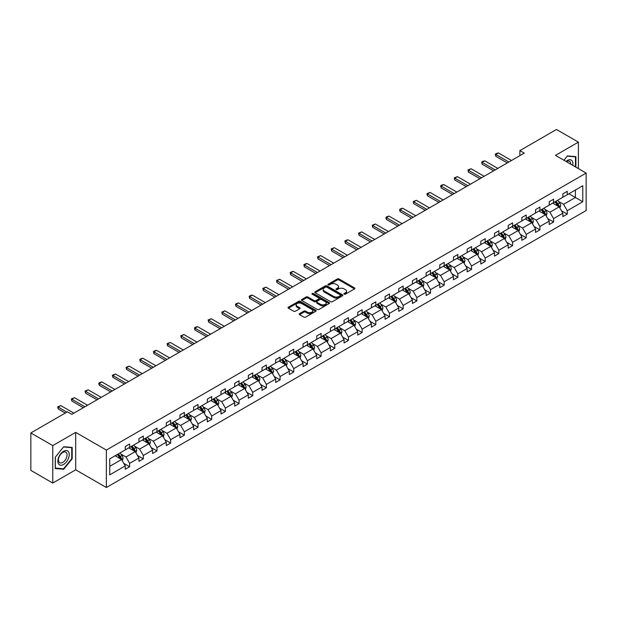 <?xml version="1.0" encoding="UTF-8"?>
<svg xmlns="http://www.w3.org/2000/svg" width="617" height="617" viewBox="0 0 617 617"><rect width="100%" height="100%" fill="white"/><g stroke="black" fill="none" stroke-linecap="round" stroke-linejoin="round"><path stroke-width="0.93" d="M344.178 294.178A0.848 0.494 0 0 0 345.389 294.178L354.528 288.903A1.219 0.702 0 0 0 354.883 288.401A1.219 0.702 0 0 0 354.528 287.908L339.042 278.961A1.219 0.702 0 0 0 337.322 278.961L328.175 284.244A0.848 0.494 0 0 0 329.378 284.938L330.565 284.252A3.895 2.252 0 0 1 336.072 284.252L337.36 285A3.895 2.252 0 0 1 338.502 286.589A3.895 2.252 0 0 1 337.36 288.178L336.18 288.864A0.848 0.494 0 0 0 337.383 289.558L338.563 288.872A3.895 2.252 0 0 1 344.078 288.872L345.366 289.62A3.895 2.252 0 0 1 346.507 291.209A3.895 2.252 0 0 1 345.366 292.797L344.178 293.484A0.848 0.494 0 0 0 344.178 294.178L344.178 293.484M299.546 313.637A1.219 0.702 0 0 0 299.191 314.138A1.219 0.702 0 0 0 299.546 314.631L303.888 317.146A1.219 0.702 0 0 0 305.608 317.146L315.765 311.284A1.219 0.702 0 0 0 316.12 310.783A1.219 0.702 0 0 0 315.765 310.289L300.278 301.343A1.219 0.702 0 0 0 298.559 301.343L288.401 307.204A1.219 0.702 0 0 0 288.046 307.706A1.219 0.702 0 0 0 288.401 308.199L293.653 311.23A1.219 0.702 0 0 0 295.373 311.23L299.715 308.724A1.219 0.702 0 0 0 300.07 308.222A1.219 0.702 0 0 0 299.715 307.729L297.116 306.225A3.255 1.882 0 0 1 296.16 304.898A3.255 1.882 0 0 1 298.173 303.163A3.255 1.882 0 0 1 301.721 303.572L311.917 309.456A3.255 1.882 0 0 1 312.865 310.783A3.255 1.882 0 0 1 310.86 312.518A3.255 1.882 0 0 1 307.312 312.109L305.608 311.13A1.219 0.702 0 0 0 303.888 311.13L299.546 313.637L299.546 314.631L303.888 312.14L303.888 311.13M75.69 432.363L52.769 445.597L30.85 432.941L30.85 470.393L52.769 483.049L75.69 469.815L106.371 487.523L106.371 450.071L75.69 432.363L75.69 469.815M578.391 168.595L578.391 142.126L555.47 155.361L586.15 173.076L106.371 450.071M578.391 142.126L556.472 129.477L519.876 150.602L519.876 155.661M30.85 432.941L67.446 411.809L71.834 414.339L524.257 153.132L519.876 150.602M330.65 301.69A1.219 0.702 0 0 0 332.37 301.69L342.528 295.828A1.219 0.702 0 0 0 342.882 295.335A1.219 0.702 0 0 0 342.528 294.833L327.033 285.895A1.219 0.702 0 0 0 325.313 285.895L315.164 291.756A1.219 0.702 0 0 0 314.809 292.257A1.219 0.702 0 0 0 315.164 292.751L330.65 301.69M312.534 294.363A0.848 0.494 0 0 1 313.397 294.486L329.131 303.564L318.989 309.418A1.219 0.702 0 0 1 317.269 309.418L301.782 300.479L306.125 297.988L306.125 296.97L301.782 299.484A1.219 0.702 0 0 0 301.428 299.978A1.219 0.702 0 0 0 301.782 300.479L301.782 299.484M306.125 297.988A1.219 0.702 0 0 1 307.844 297.988L307.844 296.97A1.219 0.702 0 0 0 306.125 296.97M307.844 296.97L314.13 300.602A1.219 0.702 0 0 0 315.85 300.602L318.734 298.937A1.219 0.702 0 0 0 319.089 298.435A1.219 0.702 0 0 0 318.734 297.942L312.194 294.162A0.848 0.494 0 0 1 313.397 293.468L329.146 302.561A1.219 0.702 0 0 1 329.501 303.055A1.219 0.702 0 0 1 329.146 303.556L329.146 302.561M52.769 445.597L52.769 483.049M109.749 458.855L125.266 449.893L125.266 446.507L129.647 443.978L129.647 447.364L138.941 442.003L138.941 438.61L143.321 436.08L143.321 439.474L152.615 434.106L152.615 430.712L156.996 428.183L156.996 431.576L166.289 426.208L166.289 422.822L170.67 420.285L170.67 423.678L179.963 418.318L179.963 414.925L184.344 412.395L184.344 415.781L193.638 410.421L193.638 407.027L198.026 404.497L198.026 407.891L207.312 402.523L207.312 399.13L211.7 396.6L211.7 399.993L220.994 394.625L220.994 391.24L225.375 388.71L225.375 392.096L234.668 386.736L234.668 383.342L239.049 380.812L239.049 384.206L248.343 378.838L248.343 375.445L252.723 372.915L252.723 376.308L262.017 370.94L262.017 367.555L266.397 365.017L266.397 368.411L275.691 363.043L275.691 359.657L280.072 357.127L280.072 360.513L289.365 355.153L289.365 351.759L293.754 349.23L293.754 352.623L303.04 347.255L303.04 343.862L307.428 341.332L307.428 344.726L316.722 339.358L316.722 335.972L321.102 333.442L321.102 336.828L330.396 331.468L330.396 328.074L334.776 325.545L334.776 328.938L344.07 323.57L344.07 320.177L348.451 317.647L348.451 321.041L357.744 315.673L357.744 312.287L362.125 309.749L362.125 313.143L371.419 307.775L371.419 304.389L375.799 301.86L375.799 305.245L385.093 299.885L385.093 296.492L389.481 293.962L389.481 297.355L398.767 291.988L398.767 288.594L403.156 286.064L403.156 289.458L412.449 284.09L412.449 280.704L416.83 278.174L416.83 281.56L426.123 276.2L426.123 272.807L430.504 270.277L430.504 273.663L439.798 268.302L439.798 264.909L444.178 262.379L444.178 265.773L453.472 260.405L453.472 257.011L457.853 254.482L457.853 257.875L467.146 252.507L467.146 249.121L471.535 246.592L471.535 249.978L480.82 244.617L480.82 241.224L485.209 238.694L485.209 242.088L494.502 236.72L494.502 233.326L498.883 230.797L498.883 234.19L508.177 228.822L508.177 225.436L512.557 222.907L512.557 226.292L521.851 220.932L521.851 217.539L526.232 215.009L526.232 218.395L535.525 213.035L535.525 209.641L539.906 207.111L539.906 210.505L549.199 205.137L549.199 201.744L553.58 199.214L553.58 202.607L562.874 197.239L562.874 193.854L567.262 191.324L567.262 194.71L582.772 185.756L582.772 201.751L567.262 210.706L567.262 214.099L562.874 216.629L562.874 213.235L553.58 218.603L553.58 221.989L549.199 224.526L549.199 221.133L539.906 226.493L539.906 229.886L535.525 232.416L535.525 229.03L526.232 234.391L526.232 237.784L521.851 240.314L521.851 236.92L512.557 242.288L512.557 245.682L508.177 248.211L508.177 244.818L498.883 250.186L498.883 253.572L494.502 256.101L494.502 252.715L485.209 258.076L485.209 261.469L480.82 263.999L480.82 260.605L471.535 265.973L471.535 269.367L467.146 271.896L467.146 268.503L457.853 273.871L457.853 277.257L453.472 279.794L453.472 276.401L444.178 281.761L444.178 285.154L439.798 287.684L439.798 284.298L430.504 289.658L430.504 293.052L426.123 295.582L426.123 292.188L416.83 297.556L416.83 300.949L412.449 303.479L412.449 300.086L403.156 305.454L403.156 308.839L398.767 311.369L398.767 307.983L389.481 313.343L389.481 316.737L385.093 319.267L385.093 315.873L375.799 321.241L375.799 324.635L371.419 327.164L371.419 323.771L362.125 329.139L362.125 332.524L357.744 335.062L357.744 331.668L348.451 337.036L348.451 340.422L344.07 342.952L344.07 339.566L334.776 344.926L334.776 348.32L330.396 350.849L330.396 347.456L321.102 352.824L321.102 356.217L316.722 358.747L316.722 355.353L307.428 360.721L307.428 364.107L303.04 366.637L303.04 363.251L293.754 368.611L293.754 372.005L289.365 374.534L289.365 371.141L280.072 376.509L280.072 379.902L275.691 382.432L275.691 379.039L266.397 384.406L266.397 387.792L262.017 390.33L262.017 386.936L252.723 392.304L252.723 395.69L248.343 398.22L248.343 394.834L239.049 400.194L239.049 403.587L234.668 406.117L234.668 402.724L225.375 408.092L225.375 411.485L220.994 414.015L220.994 410.621L211.7 415.989L211.7 419.375L207.312 421.905L207.312 418.519L198.026 423.879L198.026 427.272L193.638 429.802L193.638 426.416L184.344 431.777L184.344 435.17L179.963 437.7L179.963 434.306L170.67 439.674L170.67 443.068L166.289 445.597L166.289 442.204L156.996 447.572L156.996 450.958L152.615 453.487L152.615 450.101L143.321 455.462L143.321 458.855L138.941 461.385L138.941 457.991L129.647 463.359L129.647 466.753L125.266 469.282L125.266 465.889L109.749 474.851L109.749 458.855M106.371 487.523L586.15 210.528L586.15 173.076M128.768 447.873L135.254 451.621L125.961 456.981L120.893 454.05M125.961 456.981L129.647 463.359M135.254 451.621L138.941 457.991M125.266 449.083L125.961 449.492L129.647 447.364M142.442 439.975L148.928 443.723L139.643 449.083L134.568 446.16M139.643 449.083L143.321 455.462M148.928 443.723L152.615 450.101M138.941 441.194L139.643 441.595L143.321 439.474M156.116 432.077L162.61 435.826L153.317 441.194L148.242 438.263M153.317 441.194L156.996 447.572M162.61 435.826L166.289 442.204M152.615 433.296L153.317 433.697L156.996 431.576M169.798 424.188L176.285 427.928L166.991 433.296L161.916 430.365M166.991 433.296L170.67 439.674M176.285 427.928L179.963 434.306M166.289 425.398L166.991 425.807L170.67 423.678M183.473 416.29L189.959 420.038L180.665 425.398L175.59 422.468M180.665 425.398L184.344 431.777M189.959 420.038L193.638 426.416M179.963 417.508L180.665 417.91L184.344 415.781M197.147 408.392L203.633 412.141L194.34 417.508L189.265 414.578M194.34 417.508L198.026 423.879M203.633 412.141L207.312 418.519M193.638 409.611L194.34 410.012L198.026 407.891M210.821 400.502L217.307 404.243L208.014 409.611L202.939 406.68M208.014 409.611L211.7 415.989M217.307 404.243L220.994 410.621M207.312 401.713L208.014 402.122L211.7 399.993M224.495 392.605L230.982 396.353L221.688 401.713L216.621 398.783M221.688 401.713L225.375 408.092M230.982 396.353L234.668 402.724M220.994 393.816L221.688 394.224L225.375 392.096M238.17 384.707L244.656 388.455L235.37 393.816L230.295 390.893M235.37 393.816L239.049 400.194M244.656 388.455L248.343 394.834M234.668 385.926L235.37 386.327L239.049 384.206M251.844 376.81L258.338 380.558L249.044 385.926L243.97 382.995M249.044 385.926L252.723 392.304M258.338 380.558L262.017 386.936M248.343 378.028L249.044 378.429L252.723 376.308M265.526 368.92L272.012 372.66L262.719 378.028L257.644 375.097M262.719 378.028L266.397 384.406M272.012 372.66L275.691 379.039M262.017 370.131L262.719 370.539L266.397 368.411M279.2 361.022L285.686 364.77L276.393 370.131L271.318 367.2M276.393 370.131L280.072 376.509M285.686 364.77L289.365 371.141M275.691 362.241L276.393 362.642L280.072 360.513M292.874 353.125L299.361 356.873L290.067 362.241L284.992 359.31M290.067 362.241L293.754 368.611M299.361 356.873L303.04 363.251M289.365 354.343L290.067 354.744L293.754 352.623M306.549 345.235L313.035 348.975L303.741 354.343L298.667 351.412M303.741 354.343L307.428 360.721M313.035 348.975L316.722 355.353M303.04 346.445L303.741 346.854L307.428 344.726M320.223 337.337L326.709 341.078L317.423 346.445L312.349 343.515M317.423 346.445L321.102 352.824M326.709 341.078L330.396 347.456M316.722 338.548L317.423 338.957L321.102 336.828M333.897 329.439L340.391 333.188L331.098 338.548L326.023 335.625M331.098 338.548L334.776 344.926M340.391 333.188L344.07 339.566M330.396 330.658L331.098 331.059L334.776 328.938M347.579 321.542L354.065 325.29L344.772 330.658L339.697 327.727M344.772 330.658L348.451 337.036M354.065 325.29L357.744 331.668M344.07 322.76L344.772 323.161L348.451 321.041M361.253 313.652L367.74 317.393L358.446 322.76L353.371 319.83M358.446 322.76L362.125 329.139M367.74 317.393L371.419 323.771M357.744 314.863L358.446 315.272L362.125 313.143M374.928 305.754L381.414 309.503L372.12 314.863L367.046 311.932M372.12 314.863L375.799 321.241M381.414 309.503L385.093 315.873M371.419 306.965L372.12 307.374L375.799 305.245M388.602 297.857L395.088 301.605L385.795 306.965L380.72 304.042M385.795 306.965L389.481 313.343M395.088 301.605L398.767 307.983M385.093 299.075L385.795 299.476L389.481 297.355M402.276 289.967L408.762 293.707L399.469 299.075L394.402 296.145M399.469 299.075L403.156 305.454M408.762 293.707L412.449 300.086M398.767 291.178L399.469 291.586L403.156 289.458M415.951 282.069L422.437 285.81L413.151 291.178L408.076 288.247M413.151 291.178L416.83 297.556M422.437 285.81L426.123 292.188M412.449 283.28L413.151 283.689L416.83 281.56M429.625 274.172L436.119 277.92L426.825 283.28L421.75 280.357M426.825 283.28L430.504 289.658M436.119 277.92L439.798 284.298M426.123 275.39L426.825 275.791L430.504 273.663M443.307 266.274L449.793 270.022L440.499 275.39L435.425 272.459M440.499 275.39L444.178 281.761M449.793 270.022L453.472 276.401M439.798 267.493L440.499 267.894L444.178 265.773M456.981 258.384L463.467 262.125L454.174 267.493L449.099 264.562M454.174 267.493L457.853 273.871M463.467 262.125L467.146 268.503M453.472 259.595L454.174 260.004L457.853 257.875M470.655 250.487L477.142 254.235L467.848 259.595L462.773 256.664M467.848 259.595L471.535 265.973M477.142 254.235L480.82 260.605M467.146 251.697L467.848 252.106L471.535 249.978M484.33 242.589L490.816 246.337L481.522 251.697L476.447 248.774M481.522 251.697L485.209 258.076M490.816 246.337L494.502 252.715M480.82 243.808L481.522 244.209L485.209 242.088M498.004 234.699L504.49 238.44L495.196 243.808L490.129 240.877M495.196 243.808L498.883 250.186M504.49 238.44L508.177 244.818M494.502 235.91L495.196 236.319L498.883 234.19M511.678 226.801L518.164 230.542L508.878 235.91L503.804 232.979M508.878 235.91L512.557 242.288M518.164 230.542L521.851 236.92M508.177 228.012L508.878 228.421L512.557 226.292M525.352 218.904L531.846 222.652L522.553 228.012L517.478 225.089M522.553 228.012L526.232 234.391M531.846 222.652L535.525 229.03M521.851 220.122L522.553 220.524L526.232 218.395M539.034 211.006L545.521 214.755L536.227 220.122L531.152 217.192M536.227 220.122L539.906 226.493M545.521 214.755L549.199 221.133M535.525 212.225L536.227 212.626L539.906 210.505M552.709 203.116L559.195 206.857L549.901 212.225L544.826 209.294M549.901 212.225L553.58 218.603M559.195 206.857L562.874 213.235M549.199 204.327L549.901 204.736L553.58 202.607M568.92 193.753L575.414 197.494L563.576 204.327L558.501 201.397M563.576 204.327L567.262 210.706M582.772 201.751L575.414 197.494L575.414 190.005L582.772 185.756M562.874 196.43L563.576 196.838L567.262 194.71M109.749 466.344L121.58 459.511L115.094 455.77M121.58 459.511L125.266 465.889M561.431 210.729L567.262 214.099M547.757 218.626L553.58 221.989M534.075 226.524L539.906 229.886M520.401 234.414L526.232 237.784M506.727 242.311L512.557 245.682M493.052 250.209L498.883 253.572M479.378 258.107L485.209 261.469M465.704 265.996L471.535 269.367M452.03 273.894L457.853 277.257M438.348 281.792L444.178 285.154M424.673 289.682L430.504 293.052M410.999 297.579L416.83 300.949M397.325 305.477L403.156 308.839M383.651 313.374L389.481 316.737M369.976 321.264L375.799 324.635M356.294 329.162L362.125 332.524M342.62 337.059L348.451 340.422M328.946 344.957L334.776 348.32M315.272 352.847L321.102 356.217M301.597 360.744L307.428 364.107M287.923 368.642L293.754 372.005M274.249 376.532L280.072 379.902M260.567 384.43L266.397 387.792M246.893 392.327L252.723 395.69M233.218 400.225L239.049 403.587M219.544 408.115L225.375 411.485M205.87 416.012L211.7 419.375M192.195 423.91L198.026 427.272M178.521 431.8L184.344 435.17M164.839 439.697L170.67 443.068M151.165 447.595L156.996 450.958M137.491 455.493L143.321 458.855M123.816 463.382L129.647 466.753M575.892 167.153L575.892 156.656L567.432 155.9L563.938 160.25L567.262 156.147L575.453 156.88L575.453 166.899M72.181 458.747L72.181 447.472L63.721 446.716L55.268 457.236L55.268 468.519L63.721 469.275L72.181 458.747L71.742 458.5M344.525 294.301L345.366 293.815A3.895 2.252 0 0 0 346.507 292.219L346.507 291.209M338.502 286.589L338.502 287.599A3.895 2.252 0 0 1 337.36 289.196L336.52 289.682M354.513 288.91L339.042 279.979A1.219 0.702 0 0 0 337.322 279.979L328.514 285.062M342.512 295.836L327.033 286.905A1.219 0.702 0 0 0 325.313 286.905L315.179 292.759L315.164 291.756M340.376 295.682A0.848 0.494 0 0 0 340.376 294.988L326.779 287.136A0.848 0.494 0 0 0 325.575 287.136L324.326 287.854A3.895 2.252 0 0 0 323.185 289.45A3.895 2.252 0 0 0 324.326 291.039L333.62 296.399A3.895 2.252 0 0 0 339.126 296.399L340.376 295.682L340.376 296.692A0.848 0.494 0 0 0 340.623 296.345L340.623 295.335M323.185 289.45L323.185 290.46A3.895 2.252 0 0 0 324.326 292.049L324.326 291.039M340.376 296.692L339.126 297.417A3.895 2.252 0 0 1 333.62 297.417L324.326 292.049M307.844 297.988L314.13 301.613A1.219 0.702 0 0 0 315.85 301.613L318.734 299.947A1.219 0.702 0 0 0 319.089 299.453L319.089 298.435M320.647 304.366A3.255 1.882 0 0 0 324.195 304.767A3.255 1.882 0 0 0 326.208 303.032A3.255 1.882 0 0 0 325.252 301.705L321.658 299.631A1.219 0.702 0 0 0 319.938 299.631L317.053 301.297A1.219 0.702 0 0 0 316.698 301.79A1.219 0.702 0 0 0 317.053 302.291L320.647 304.366L320.647 305.376A3.255 1.882 0 0 0 324.195 305.785A3.255 1.882 0 0 0 326.208 304.05L326.208 303.032M316.698 301.79L316.698 302.8A1.219 0.702 0 0 0 317.053 303.302L317.053 302.291M320.647 305.376L317.053 303.302M312.865 310.783L312.865 311.793A3.255 1.882 0 0 1 310.86 313.529A3.255 1.882 0 0 1 307.312 313.127L305.608 312.14A1.219 0.702 0 0 0 303.888 312.14M296.16 304.898L296.16 305.909A3.255 1.882 0 0 0 297.116 307.235L297.116 306.225M299.715 307.729L299.715 308.724L297.116 307.235M315.765 310.289L315.765 311.284L300.278 302.361A1.219 0.702 0 0 0 298.559 302.361L288.417 308.207L288.401 307.204M62.826 468.758L63.721 469.275M559.858 208.014L560.668 205.685A3.286 1.897 -120 0 0 559.619 202.885L557.652 200.263M554.12 203.926L553.264 202.792M558.709 206.579L558.894 205.823A3.286 1.897 -120 0 0 557.953 203.849L555.986 201.219M555.161 201.697L557.328 204.589A1.674 0.964 60 0 1 557.629 205.099L558.894 205.823M554.93 201.828L556.896 204.458A3.286 1.897 60 0 1 557.722 206.009M508.878 162.016L495.798 154.466L495.798 156.286L495.312 154.188L496.631 153.425L498.428 152.947L511.508 160.497M507.297 162.927L495.798 156.286M498.428 152.947L495.798 154.466L495.312 154.188M546.184 215.911L546.994 213.582A3.286 1.897 -120 0 0 545.945 210.783L543.97 208.153M540.446 211.824L539.59 210.682M545.035 214.477L545.22 213.721A3.286 1.897 -120 0 0 544.279 211.747L542.312 209.117M541.487 209.595L543.654 212.487A1.674 0.964 60 0 1 543.955 212.988L545.22 213.721M541.256 209.726L543.222 212.348A3.286 1.897 60 0 1 544.04 213.906M532.51 223.801L533.312 221.472A3.286 1.897 -120 0 0 532.27 218.68L530.296 216.05M526.771 219.721L525.915 218.58M531.36 222.367L531.546 221.619A3.286 1.897 -120 0 0 530.605 219.637L528.63 217.014M527.813 217.485L529.98 220.377A1.674 0.964 60 0 1 530.281 220.886L531.546 221.619M527.581 217.624L529.548 220.246A3.286 1.897 60 0 1 530.365 221.796M495.196 169.914L482.124 162.364L482.124 164.184L481.638 162.086L482.957 161.322L484.754 160.844L497.826 168.395M493.623 170.824L482.124 164.184M484.754 160.844L482.124 162.364L481.638 162.086M481.522 177.812L468.442 170.253L468.442 172.081L467.964 169.976L471.072 168.742L484.152 176.292M479.949 178.722L468.442 172.081M471.072 168.742L468.442 170.253L467.964 169.976M572.807 165.371A8.06 4.651 120 0 0 565.959 161.423M570.771 164.199A6.101 3.525 120 0 0 569.506 161.33A6.101 3.525 120 0 0 566.398 161.669M574.913 156.571L575.453 156.88M68.479 458.331A8.06 4.651 120 0 0 66.397 450.549A8.06 4.651 120 0 0 58.615 457.452A8.06 4.651 120 0 0 60.697 465.233A8.06 4.651 120 0 0 68.479 458.331M66.482 457.768A6.101 3.525 120 0 0 65.803 452.145A6.101 3.525 120 0 0 59.016 457.097A6.101 3.525 120 0 0 59.702 462.719A6.101 3.525 120 0 0 66.482 457.768M55.353 468.087L55.353 457.158L63.551 446.963L71.742 447.695L71.742 458.624L63.551 468.82L55.268 468.041M71.202 447.379L71.742 447.695M518.835 231.699L519.637 229.37A3.286 1.897 -120 0 0 518.588 226.57L516.622 223.948M513.097 227.619L512.241 226.478M517.686 230.264L517.864 229.509A3.286 1.897 -120 0 0 516.923 227.534L514.956 224.904M514.138 225.382L516.298 228.275A1.674 0.964 60 0 1 516.606 228.784L517.864 229.509M513.907 225.513L515.874 228.143A3.286 1.897 60 0 1 516.691 229.694M467.848 185.702L454.768 178.151L454.768 179.971L454.289 177.873L457.398 176.632L470.478 184.182M466.275 186.612L454.768 179.971M457.398 176.632L454.768 178.151L454.289 177.873M505.161 239.597L505.963 237.267A3.286 1.897 -120 0 0 504.914 234.468L502.948 231.845M499.415 235.509L498.567 234.375M504.004 238.162L504.189 237.406A3.286 1.897 -120 0 0 503.248 235.432L501.282 232.802M500.456 233.28L502.624 236.172A1.674 0.964 60 0 1 502.932 236.681L504.189 237.406M500.233 233.411L502.199 236.041A3.286 1.897 60 0 1 503.017 237.591M454.174 193.599L441.093 186.049L441.093 187.869L440.615 185.771L441.926 185.007L443.723 184.529L456.804 192.08M452.593 194.509L441.093 187.869M443.723 184.529L441.093 186.049L440.615 185.771M491.487 247.494L492.289 245.165A3.286 1.897 -120 0 0 491.24 242.365L489.273 239.735M485.741 243.407L484.893 242.265M490.33 246.06L490.515 245.304A3.286 1.897 -120 0 0 489.574 243.329L487.607 240.699M486.782 241.178L488.949 244.062A1.674 0.964 60 0 1 489.258 244.571L490.515 245.304M486.558 241.309L488.525 243.931A3.286 1.897 60 0 1 489.343 245.481M440.499 201.497L427.419 193.946L427.419 195.766L426.933 193.661L430.049 192.427L443.129 199.977M438.918 202.407L427.419 195.766M430.049 192.427L427.419 193.946L426.933 193.661M477.805 255.384L478.615 253.055A3.286 1.897 -120 0 0 477.566 250.263L475.599 247.633M472.067 251.304L471.211 250.163M476.656 253.949L476.841 253.194A3.286 1.897 -120 0 0 475.9 251.219L473.933 248.597M473.108 249.067L475.275 251.96A1.674 0.964 60 0 1 475.576 252.469L476.841 253.194M472.877 249.199L474.851 251.829A3.286 1.897 60 0 1 475.668 253.379M426.825 209.387L413.745 201.836L413.745 203.664L413.259 201.558L416.375 200.317L429.455 207.875M425.244 210.297L413.745 203.664M416.375 200.317L413.745 201.836L413.259 201.558M464.131 263.282L464.94 260.952A3.286 1.897 -120 0 0 463.891 258.153L461.925 255.531M458.392 259.194L457.536 258.06M462.981 261.847L463.166 261.091A3.286 1.897 -120 0 0 462.226 259.117L460.259 256.487M459.434 256.965L461.601 259.857A1.674 0.964 60 0 1 461.902 260.366L463.166 261.091M459.202 257.096L461.169 259.726A3.286 1.897 60 0 1 461.994 261.276M413.151 217.284L400.071 209.734L400.071 211.554L399.585 209.456L400.903 208.693L402.7 208.214L415.781 215.765M411.57 218.194L400.071 211.554M402.7 208.214L400.071 209.734L399.585 209.456M450.456 271.179L451.266 268.85A3.286 1.897 -120 0 0 450.217 266.05L448.243 263.42M444.718 267.092L443.862 265.95M449.307 269.745L449.492 268.989A3.286 1.897 -120 0 0 448.551 267.014L446.577 264.385M445.759 264.863L447.927 267.755A1.674 0.964 60 0 1 448.227 268.256L449.492 268.989M445.528 264.994L447.495 267.616A3.286 1.897 60 0 1 448.312 269.174M399.469 225.182L386.396 217.631L386.396 219.451L385.91 217.354L387.229 216.59L389.026 216.112L402.099 223.662M397.896 226.092L386.396 219.451M389.026 216.112L386.396 217.631L385.91 217.354M436.782 279.069L437.584 276.74A3.286 1.897 -120 0 0 436.543 273.948L434.569 271.318M431.044 274.989L430.188 273.848M435.633 277.635L435.81 276.886A3.286 1.897 -120 0 0 434.877 274.904L432.903 272.282M432.085 272.753L434.245 275.645A1.674 0.964 60 0 1 434.553 276.154L435.81 276.886M431.854 272.891L433.82 275.514A3.286 1.897 60 0 1 434.638 277.064M423.108 286.967L423.91 284.638A3.286 1.897 -120 0 0 422.861 281.838L420.894 279.216M417.362 282.887L416.514 281.745M421.951 285.532L422.136 284.776A3.286 1.897 -120 0 0 421.195 282.802L419.228 280.172M418.403 280.65L420.57 283.542A1.674 0.964 60 0 1 420.879 284.051L422.136 284.776M418.179 280.781L420.146 283.411A3.286 1.897 60 0 1 420.964 284.961M409.433 294.864L410.236 292.535A3.286 1.897 -120 0 0 409.187 289.735L407.22 287.113M403.688 290.777L402.839 289.643M408.277 293.43L408.462 292.674A3.286 1.897 -120 0 0 407.521 290.7L405.554 288.07M404.729 288.548L406.896 291.44A1.674 0.964 60 0 1 407.205 291.949L408.462 292.674M404.505 288.679L406.472 291.309A3.286 1.897 60 0 1 407.289 292.859M395.752 302.762L396.561 300.433A3.286 1.897 -120 0 0 395.512 297.633L393.546 295.003M390.013 298.674L389.165 297.533M394.602 301.327L394.787 300.572A3.286 1.897 -120 0 0 393.847 298.597L391.88 295.967M391.055 296.445L393.222 299.33A1.674 0.964 60 0 1 393.523 299.839L394.787 300.572M390.831 296.576L392.798 299.199A3.286 1.897 60 0 1 393.615 300.749M382.077 310.652L382.887 308.323A3.286 1.897 -120 0 0 381.838 305.531L379.871 302.901M376.339 306.572L375.483 305.43M380.928 309.217L381.113 308.469A3.286 1.897 -120 0 0 380.172 306.487L378.206 303.865M377.38 304.335L379.548 307.227A1.674 0.964 60 0 1 379.848 307.736L381.113 308.469M377.149 304.466L379.123 307.096A3.286 1.897 60 0 1 379.941 308.647M368.403 318.549L369.213 316.22A3.286 1.897 -120 0 0 368.164 313.421L366.197 310.798M362.665 314.469L361.809 313.328M367.254 317.115L367.439 316.359A3.286 1.897 -120 0 0 366.498 314.385L364.531 311.755M363.706 312.233L365.873 315.125A1.674 0.964 60 0 1 366.174 315.634L367.439 316.359M363.475 312.364L365.441 314.994A3.286 1.897 60 0 1 366.267 316.544M354.729 326.447L355.539 324.118A3.286 1.897 -120 0 0 354.49 321.318L352.515 318.688M348.991 322.359L348.135 321.226M353.58 325.012L353.765 324.257A3.286 1.897 -120 0 0 352.824 322.282L350.849 319.652M350.032 320.13L352.199 323.023A1.674 0.964 60 0 1 352.5 323.532L353.765 324.257M349.8 320.262L351.767 322.884A3.286 1.897 60 0 1 352.585 324.442M341.054 334.337L341.857 332.008A3.286 1.897 -120 0 0 340.808 329.216L338.841 326.586M335.316 330.257L334.46 329.116M339.905 332.902L340.083 332.154A3.286 1.897 -120 0 0 339.149 330.172L337.175 327.55M336.358 328.02L338.517 330.913A1.674 0.964 60 0 1 338.826 331.422L340.083 332.154M336.126 328.159L338.093 330.781A3.286 1.897 60 0 1 338.91 332.332M327.38 342.234L328.182 339.905A3.286 1.897 -120 0 0 327.133 337.106L325.167 334.483M321.634 338.155L320.786 337.013M326.223 340.8L326.408 340.044A3.286 1.897 -120 0 0 325.467 338.07L323.501 335.447M322.676 335.918L324.843 338.81A1.674 0.964 60 0 1 325.151 339.319L326.408 340.044M322.452 336.049L324.419 338.679A3.286 1.897 60 0 1 325.236 340.229M313.706 350.132L314.508 347.803A3.286 1.897 -120 0 0 313.459 345.003L311.492 342.381M307.96 346.044L307.112 344.911M312.549 348.698L312.734 347.942A3.286 1.897 -120 0 0 311.793 345.967L309.827 343.337M309.001 343.816L311.169 346.708A1.674 0.964 60 0 1 311.477 347.217L312.734 347.942M308.778 343.947L310.744 346.577A3.286 1.897 60 0 1 311.562 348.127M385.795 233.079L372.714 225.521L372.714 227.349L372.236 225.244L375.344 224.01L388.425 231.56M384.221 233.99L372.714 227.349M375.344 224.01L372.714 225.521L372.236 225.244M372.12 240.969L359.04 233.419L359.04 235.239L358.562 233.141L361.67 231.899L374.75 239.45M370.547 241.879L359.04 235.239M361.67 231.899L359.04 233.419L358.562 233.141M358.446 248.867L345.366 241.316L345.366 243.137L344.888 241.039L346.199 240.275L347.996 239.797L361.076 247.348M356.865 249.777L345.366 243.137M347.996 239.797L345.366 241.316L344.888 241.039M344.772 256.765L331.691 249.214L331.691 251.034L331.206 248.929L334.321 247.695L347.402 255.245M343.191 257.675L331.691 251.034M334.321 247.695L331.691 249.214L331.206 248.929M331.098 264.654L318.017 257.104L318.017 258.932L317.531 256.826L320.647 255.585L333.728 263.143M329.517 265.572L318.017 258.932M320.647 255.585L318.017 257.104L317.531 256.826M317.423 272.552L304.343 265.002L304.343 266.822L303.857 264.724L305.176 263.96L306.973 263.482L320.053 271.033M315.842 273.462L304.343 266.822M306.973 263.482L304.343 265.002L303.857 264.724M303.741 280.45L290.669 272.899L290.669 274.719L290.183 272.621L291.502 271.858L293.299 271.38L306.371 278.93M302.168 281.36L290.669 274.719M293.299 271.38L290.669 272.899L290.183 272.621M290.067 288.347L276.987 280.789L276.987 282.617L276.509 280.511L279.617 279.277L292.697 286.828M288.494 289.257L276.987 282.617M279.617 279.277L276.987 280.789L276.509 280.511M276.393 296.237L263.312 288.687L263.312 290.507L262.834 288.409L265.942 287.167L279.023 294.718M274.812 297.147L263.312 290.507M265.942 287.167L263.312 288.687L262.834 288.409M262.719 304.135L249.638 296.584L249.638 298.404L249.16 296.307L250.471 295.543L252.268 295.065L265.349 302.615M261.138 305.045L249.638 298.404M252.268 295.065L249.638 296.584L249.16 296.307M300.024 358.03L300.834 355.7A3.286 1.897 -120 0 0 299.785 352.901L297.818 350.271M294.286 353.942L293.437 352.801M298.875 356.595L299.06 355.839A3.286 1.897 -120 0 0 298.119 353.865L296.152 351.235M295.327 351.713L297.494 354.598A1.674 0.964 60 0 1 297.795 355.107L299.06 355.839M295.096 351.844L297.07 354.466A3.286 1.897 60 0 1 297.888 356.024M249.044 312.032L235.964 304.482L235.964 306.302L235.478 304.204L236.797 303.441L238.594 302.962L251.674 310.513M247.463 312.942L235.964 306.302M238.594 302.962L235.964 304.482L235.478 304.204M286.35 365.92L287.16 363.59A3.286 1.897 -120 0 0 286.111 360.798L284.144 358.168M280.612 361.84L279.756 360.698M285.201 364.485L285.386 363.737A3.286 1.897 -120 0 0 284.445 361.755L282.478 359.133M281.653 359.603L283.82 362.495A1.674 0.964 60 0 1 284.121 363.004L285.386 363.737M281.421 359.734L283.396 362.364A3.286 1.897 60 0 1 284.213 363.914M235.37 319.922L222.29 312.372L222.29 314.2L221.804 312.094L224.92 310.852L238 318.411M233.789 320.84L222.29 314.2M224.92 310.852L222.29 312.372L221.804 312.094M272.675 373.817L273.485 371.488A3.286 1.897 -120 0 0 272.436 368.688L270.47 366.066M266.937 369.737L266.081 368.596M271.526 372.383L271.711 371.627A3.286 1.897 -120 0 0 270.77 369.652L268.804 367.022M267.979 367.501L270.146 370.393A1.674 0.964 60 0 1 270.447 370.902L271.711 371.627M267.747 367.632L269.714 370.262A3.286 1.897 60 0 1 270.539 371.812M221.688 327.82L208.615 320.269L208.615 322.089L208.13 319.992L211.245 318.75L224.318 326.3M220.115 328.73L208.615 322.089M211.245 318.75L208.615 320.269L208.13 319.992M259.001 381.715L259.811 379.386A3.286 1.897 -120 0 0 258.762 376.586L256.788 373.956M253.263 377.627L252.407 376.493M257.852 380.28L258.037 379.524A3.286 1.897 -120 0 0 257.096 377.55L255.122 374.92M254.304 375.398L256.471 378.29A1.674 0.964 60 0 1 256.772 378.799L258.037 379.524M254.073 375.529L256.04 378.159A3.286 1.897 60 0 1 256.857 379.71M208.014 335.717L194.933 328.167L194.933 329.987L194.455 327.889L195.766 327.126L197.563 326.648L210.644 334.198M206.44 336.627L194.933 329.987M197.563 326.648L194.933 328.167L194.455 327.889M245.327 389.605L246.129 387.283A3.286 1.897 -120 0 0 245.08 384.484L243.113 381.854M239.589 385.525L238.733 384.383M244.178 388.17L244.355 387.422A3.286 1.897 -120 0 0 243.414 385.44L241.448 382.818M240.63 383.288L242.79 386.18A1.674 0.964 60 0 1 243.098 386.689L244.355 387.422M240.399 383.427L242.365 386.049A3.286 1.897 60 0 1 243.183 387.599M194.34 343.615L181.259 336.057L181.259 337.885L180.781 335.779L183.889 334.545L196.97 342.096M192.766 344.525L181.259 337.885M183.889 334.545L181.259 336.057L180.781 335.779M231.653 397.502L232.455 395.173A3.286 1.897 -120 0 0 231.406 392.381L229.439 389.751M225.907 393.422L225.058 392.281M230.496 396.068L230.681 395.312A3.286 1.897 -120 0 0 229.74 393.337L227.773 390.715M226.948 391.186L229.115 394.078A1.674 0.964 60 0 1 229.424 394.587L230.681 395.312M226.724 391.317L228.691 393.947A3.286 1.897 60 0 1 229.509 395.497M180.665 351.505L167.585 343.954L167.585 345.775L167.107 343.677L170.215 342.435L183.295 349.986M179.084 352.415L167.585 345.775M170.215 342.435L167.585 343.954L167.107 343.677M217.978 405.4L218.78 403.071A3.286 1.897 -120 0 0 217.732 400.271L215.765 397.649M212.233 401.312L211.384 400.178M216.822 403.965L217.007 403.209A3.286 1.897 -120 0 0 216.066 401.235L214.099 398.605M213.274 399.083L215.441 401.976A1.674 0.964 60 0 1 215.749 402.485L217.007 403.209M213.05 399.214L215.017 401.844A3.286 1.897 60 0 1 215.834 403.395M166.991 359.402L153.911 351.852L153.911 353.672L153.432 351.574L154.744 350.811L156.541 350.333L169.621 357.883M165.41 360.313L153.911 353.672M156.541 350.333L153.911 351.852L153.432 351.574M204.296 413.297L205.106 410.968A3.286 1.897 -120 0 0 204.057 408.169L202.091 405.539M198.558 409.21L197.702 408.068M203.147 411.863L203.332 411.107A3.286 1.897 -120 0 0 202.391 409.133L200.425 406.503M199.6 406.981L201.767 409.865A1.674 0.964 60 0 1 202.067 410.374L203.332 411.107M199.368 407.112L201.343 409.734A3.286 1.897 60 0 1 202.16 411.292M153.317 367.3L140.236 359.75L140.236 361.57L139.75 359.472L141.069 358.708L142.866 358.23L155.947 365.781M151.736 368.21L140.236 361.57M142.866 358.23L140.236 359.75L139.75 359.472M190.622 421.187L191.432 418.858A3.286 1.897 -120 0 0 190.383 416.066L188.416 413.436M184.884 417.107L184.028 415.966M189.473 419.753L189.658 419.005A3.286 1.897 -120 0 0 188.717 417.023L186.75 414.4M185.925 414.871L188.092 417.763A1.674 0.964 60 0 1 188.393 418.272L189.658 419.005M185.694 415.002L187.661 417.632A3.286 1.897 60 0 1 188.486 419.182M139.643 375.19L126.562 367.639L126.562 369.467L126.076 367.362L129.192 366.12L142.272 373.678M138.061 376.108L126.562 369.467M129.192 366.12L126.562 367.639L126.076 367.362M176.948 429.085L177.758 426.756A3.286 1.897 -120 0 0 176.709 423.956L174.742 421.334M171.21 425.005L170.354 423.864M175.799 427.65L175.984 426.895A3.286 1.897 -120 0 0 175.043 424.92L173.076 422.29M172.251 422.768L174.418 425.661A1.674 0.964 60 0 1 174.719 426.17L175.984 426.895M172.02 422.9L173.986 425.529A3.286 1.897 60 0 1 174.804 427.08M125.961 383.088L112.888 375.537L112.888 377.357L112.402 375.259L115.518 374.018L128.591 381.568M124.387 383.998L112.888 377.357M115.518 374.018L112.888 375.537L112.402 375.259M163.274 436.983L164.076 434.653A3.286 1.897 -120 0 0 163.035 431.854L161.06 429.224M157.536 432.895L156.679 431.761M162.124 435.548L162.31 434.792A3.286 1.897 -120 0 0 161.369 432.818L159.394 430.188M158.577 430.666L160.744 433.558A1.674 0.964 60 0 1 161.045 434.067L162.31 434.792M158.345 430.797L160.312 433.427A3.286 1.897 60 0 1 161.13 434.977M112.286 390.985L99.206 383.435L99.206 385.255L98.728 383.157L100.039 382.393L101.836 381.915L114.916 389.466M110.713 391.895L99.206 385.255M101.836 381.915L99.206 383.435L98.728 383.157M149.599 444.872L150.401 442.551A3.286 1.897 -120 0 0 149.353 439.751L147.386 437.121M143.861 440.793L143.005 439.651M148.45 443.438L148.628 442.69A3.286 1.897 -120 0 0 147.687 440.708L145.72 438.085M144.902 438.556L147.062 441.448A1.674 0.964 60 0 1 147.37 441.957L148.628 442.69M144.671 438.695L146.638 441.317A3.286 1.897 60 0 1 147.455 442.867M98.612 398.883L85.532 391.325L85.532 393.152L85.053 391.047L88.162 389.813L101.242 397.363M97.039 399.793L85.532 393.152M88.162 389.813L85.532 391.325L85.053 391.047M135.925 452.77L136.727 450.441A3.286 1.897 -120 0 0 135.678 447.649L133.712 445.019M130.179 448.69L129.331 447.549M134.768 451.336L134.953 450.58A3.286 1.897 -120 0 0 134.012 448.605L132.046 445.983M131.22 446.453L133.388 449.346A1.674 0.964 60 0 1 133.696 449.855L134.953 450.58M130.997 446.585L132.964 449.215A3.286 1.897 60 0 1 133.781 450.765M84.938 406.773L71.857 399.222L71.857 401.042L71.379 398.944L74.487 397.703L87.568 405.253M83.357 407.683L71.857 401.042M74.487 397.703L71.857 399.222L71.379 398.944M122.251 460.668L123.053 458.338A3.286 1.897 -120 0 0 122.004 455.539L120.037 452.917M116.505 456.58L115.657 455.446M121.094 459.233L121.279 458.477A3.286 1.897 -120 0 0 120.338 456.503L118.371 453.873M117.546 454.351L119.713 457.243A1.674 0.964 60 0 1 120.022 457.752L121.279 458.477M117.323 454.482L119.289 457.112A3.286 1.897 60 0 1 120.107 458.662M66.883 412.141L58.183 407.12L58.183 408.94L57.705 406.842L60.813 405.6L73.893 413.151M65.302 413.051L58.183 408.94M60.813 405.6L58.183 407.12L57.705 406.842M345.366 293.815L345.366 292.797M336.18 289.558L336.18 288.864M337.36 289.196L337.36 288.178M328.175 284.938L328.175 284.244M337.322 279.979L337.322 278.961M339.042 279.979L339.042 278.961M354.528 288.903L354.528 287.908M325.313 286.905L325.313 285.895M327.033 286.905L327.033 285.895M342.528 295.828L342.528 294.833M333.62 297.417L333.62 296.399M339.126 297.417L339.126 296.399M314.13 301.613L314.13 300.602M315.85 301.613L315.85 300.602M318.734 299.947L318.734 298.937M313.397 294.486L313.397 293.468M305.608 312.14L305.608 311.13M307.312 313.127L307.312 312.109M298.559 302.361L298.559 301.343M300.278 302.361L300.278 301.343M558.956 206.726L560.645 205.746M557.953 203.849L559.619 202.885M555.963 204.998L556.896 204.458M545.281 214.616L546.971 213.644M544.279 211.747L545.945 210.783M542.289 212.888L543.222 212.348M531.607 222.513L533.296 221.542M530.605 219.637L532.27 218.68M528.615 220.786L529.548 220.246M517.933 230.411L519.622 229.431M516.923 227.534L518.588 226.57M514.94 228.683L515.874 228.143M504.259 238.301L505.94 237.329M503.248 235.432L504.914 234.468M501.266 236.581L502.199 236.041M490.577 246.198L492.266 245.227M489.574 243.329L491.24 242.365M487.592 244.471L488.525 243.931M476.902 254.096L478.591 253.124M475.9 251.219L477.566 250.263M473.91 252.368L474.851 251.829M463.228 261.994L464.917 261.014M462.226 259.117L463.891 258.153M460.236 260.266L461.169 259.726M449.554 269.884L451.243 268.912M448.551 267.014L450.217 266.05M446.561 268.156L447.495 267.616M435.88 277.781L437.569 276.809M434.877 274.904L436.543 273.948M432.887 276.054L433.82 275.514M422.205 285.679L423.887 284.699M421.195 282.802L422.861 281.838M419.213 283.951L420.146 283.411M408.531 293.569L410.212 292.597M407.521 290.7L409.187 289.735M405.539 291.849L406.472 291.309M394.849 301.466L396.538 300.494M393.847 298.597L395.512 297.633M391.864 299.739L392.798 299.199M381.175 309.364L382.864 308.392M380.172 306.487L381.838 305.531M378.182 307.636L379.123 307.096M367.501 317.261L369.19 316.282M366.498 314.385L368.164 313.421M364.508 315.534L365.441 314.994M353.826 325.151L355.515 324.18M352.824 322.282L354.49 321.318M350.834 323.424L351.767 322.884M340.152 333.049L341.841 332.077M339.149 330.172L340.808 329.216M337.16 331.321L338.093 330.781M326.478 340.946L328.159 339.967M325.467 338.07L327.133 337.106M323.485 339.219L324.419 338.679M312.804 348.836L314.485 347.865M311.793 345.967L313.459 345.003M309.811 347.116L310.744 346.577M299.122 356.734L300.811 355.762M298.119 353.865L299.785 352.901M296.137 355.006L297.07 354.466M285.447 364.632L287.136 363.66M284.445 361.755L286.111 360.798M282.455 362.904L283.396 362.364M271.773 372.529L273.462 371.55M270.77 369.652L272.436 368.688M268.781 370.802L269.714 370.262M258.099 380.419L259.788 379.447M257.096 377.55L258.762 376.586M255.106 378.691L256.04 378.159M244.425 388.317L246.114 387.345M243.414 385.44L245.08 384.484M241.432 386.589L242.365 386.049M230.75 396.214L232.432 395.235M229.74 393.337L231.406 392.381M227.758 394.487L228.691 393.947M217.068 404.112L218.757 403.132M216.066 401.235L217.732 400.271M214.084 402.384L215.017 401.844M203.394 412.002L205.083 411.03M202.391 409.133L204.057 408.169M200.409 410.274L201.343 409.734M189.72 419.899L191.409 418.928M188.717 417.023L190.383 416.066M186.727 418.172L187.661 417.632M176.046 427.797L177.735 426.817M175.043 424.92L176.709 423.956M173.053 426.069L173.986 425.529M162.371 435.687L164.06 434.715M161.369 432.818L163.035 431.854M159.379 433.959L160.312 433.427M148.697 443.584L150.386 442.613M147.687 440.708L149.353 439.751M145.705 441.857L146.638 441.317M135.023 451.482L136.704 450.503M134.012 448.605L135.678 447.649M132.03 449.754L132.964 449.215M121.341 459.38L123.03 458.4M120.338 456.503L122.004 455.539M118.356 457.652L119.289 457.112"/></g></svg>
